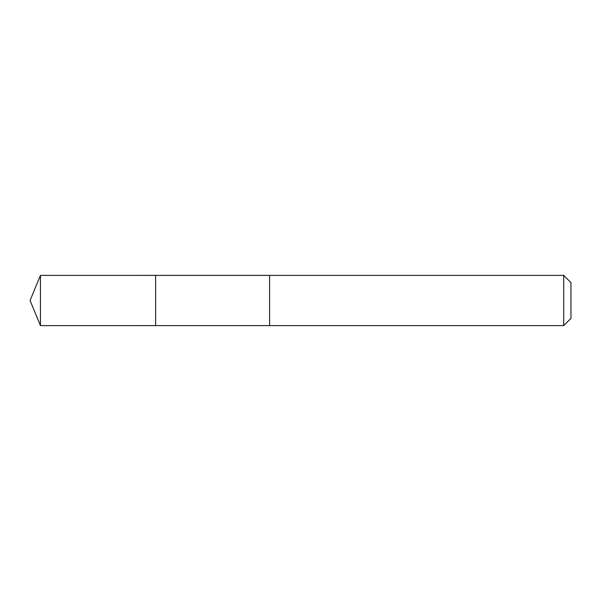<?xml version="1.0" encoding="UTF-8"?>
<svg xmlns="http://www.w3.org/2000/svg" width="601" height="601" viewBox="0 0 601 601"><rect width="100%" height="100%" fill="white"/><g stroke="black" fill="none" stroke-linecap="round" stroke-linejoin="round"><path stroke-width="0.9" d="M155.614 325.607L155.614 275.393L40.455 275.386L40.455 325.614L155.614 325.607L155.614 275.393L269.594 275.393L269.594 325.607L40.455 325.614L30.05 300.5L40.455 325.614M269.594 322.639L269.594 325.614L563.7 325.614L563.7 275.386L269.594 275.386L269.594 322.639M563.7 275.386L570.95 282.635L570.95 318.365L563.7 325.614M30.05 300.5L40.455 275.386"/></g></svg>
